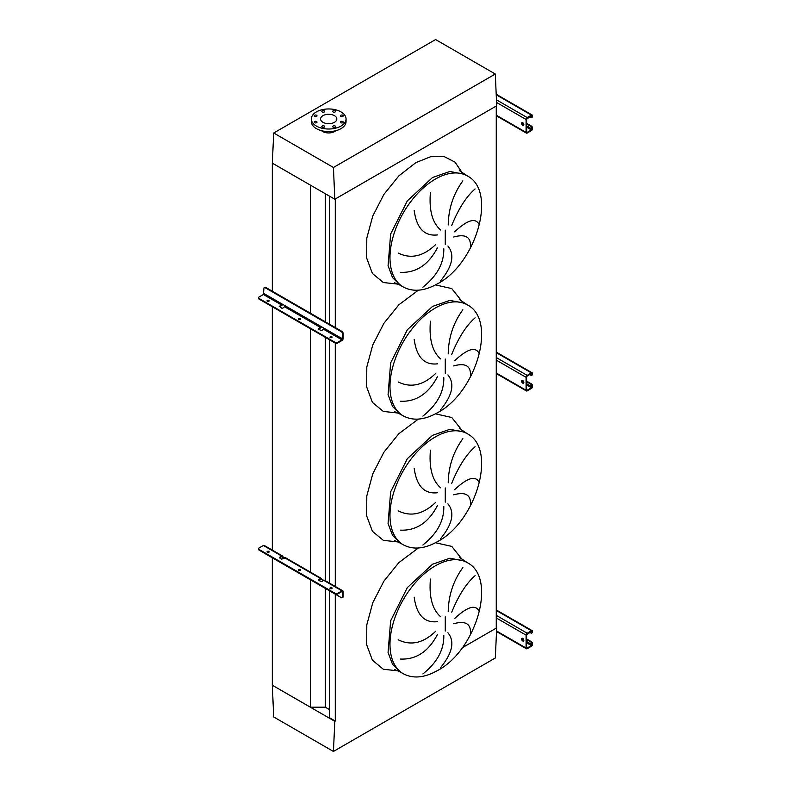 <?xml version="1.0" encoding="UTF-8"?>
<svg xmlns="http://www.w3.org/2000/svg" width="791" height="791" viewBox="0 0 791 791"><rect width="100%" height="100%" fill="white"/><g stroke="black" fill="none" stroke-linecap="round" stroke-linejoin="round"><path stroke-width="1.19" d="M470.408 247.603C471.337 237.162 465.751 233.632 453.668 237.013M454.627 231.842C467.412 219.888 475.569 217.436 479.099 224.476M475.075 188.94C466.295 196.603 458.513 208.775 451.73 225.435M448.22 224.98C448.507 208.616 453.381 193.914 462.854 180.862M447.904 246.011C454.983 254.672 452.501 266.34 440.468 281.003M470.408 376.516C471.337 366.075 465.751 362.545 453.668 365.926M454.627 360.755C467.412 348.801 475.569 346.339 479.099 353.389M475.075 317.853C466.295 325.516 458.513 337.678 451.73 354.348M448.22 353.893C448.507 337.53 453.381 322.827 462.854 309.765M447.904 374.924C454.983 383.586 452.501 395.253 440.468 409.916M470.408 505.419C471.337 494.988 465.751 491.458 453.668 494.83M454.627 489.669C467.412 477.705 475.569 475.253 479.099 482.292M475.075 446.767C466.295 454.43 458.513 466.591 451.73 483.261M448.22 482.807C448.507 466.443 453.381 451.73 462.854 438.679M447.904 503.837C454.983 512.499 452.501 524.156 440.468 538.819M470.408 634.333C471.337 623.901 465.751 620.371 453.668 623.743M454.627 618.572C467.412 606.618 475.569 604.166 479.099 611.206M475.075 575.67C466.295 583.343 458.513 595.504 451.73 612.175M448.22 611.72C448.507 595.356 453.381 580.643 462.854 567.592M447.904 632.751C454.983 641.412 452.501 653.069 440.468 667.733M422.869 673.942C437.087 662.64 444.067 649.816 443.81 635.489M398.16 639.761C410.885 646.02 423.422 643.152 435.782 631.169M437.354 634.639C428.406 651.636 416.066 659.773 400.345 659.051M430.423 579.032C428.93 597.007 432.351 609.584 440.676 616.762M437.552 621.647C424.401 623.179 416.61 615.012 414.177 597.165M422.869 545.029C437.087 533.727 444.067 520.903 443.81 506.576M398.16 510.857C410.885 517.106 423.422 514.239 435.782 502.255M437.354 505.736C428.406 522.732 416.066 530.87 400.345 530.138M430.423 450.119C428.93 468.104 432.351 480.671 440.676 487.849M437.552 492.734C424.401 494.266 416.61 486.109 414.177 468.252M422.869 416.125C437.087 404.814 444.067 392 443.81 377.663M398.16 381.944C410.885 388.203 423.422 385.336 435.782 373.342M437.354 376.823C428.406 393.819 416.066 401.957 400.345 401.235M430.423 321.205C428.93 339.191 432.351 351.768 440.676 358.936M437.552 363.82C424.401 365.353 416.61 357.196 414.177 339.339M422.869 287.212C437.087 275.901 444.067 263.087 443.81 248.75M398.16 253.031C410.885 259.29 423.422 256.422 435.782 244.439M437.354 247.909C428.406 264.906 416.066 273.043 400.345 272.322M430.423 192.302C428.93 210.277 432.351 222.854 440.676 230.023M437.552 234.917C424.401 236.44 416.61 228.283 414.177 210.426M333.426 751.45L334.83 721.323L272.312 685.224L273.716 716.972L333.426 751.45L495.304 657.993L496.708 627.866L462.181 647.799L496.264 628.123L496.264 106.034L335.275 198.976L335.275 327.563M329.639 590.897L329.639 717.813L335.275 721.066L335.275 594.15M335.275 586.467L335.275 342.454A1.582 0.91 -0 0 0 337.51 342.454L337.51 343.096L341.979 340.516A1.582 0.91 120 0 0 343.096 338.588L343.096 333.367L342.533 333.683L341.979 339.873L337.51 342.454M329.639 583.204L329.639 339.843M329.639 324.31L329.639 196.237M272.312 557.803L272.312 685.224L310.369 707.194L325.328 707.194L325.328 588.405M325.328 580.713L325.328 337.352M325.328 321.818L325.328 193.746M325.328 707.194L329.639 709.685M310.369 707.194L310.369 579.773M310.369 572.615L310.369 328.71M310.369 313.177L310.369 185.104L272.312 163.134L334.83 199.233L496.708 105.776L495.304 74.028L435.594 39.55L273.716 133.007L272.312 163.134L272.312 291.207M272.312 550.645L272.312 306.74M342.819 115.268A1.424 0.821 0 0 0 341.277 115.091A1.424 0.821 0 0 0 340.397 115.842A1.424 0.821 0 0 0 340.812 116.425A1.424 0.821 0 0 0 342.365 116.603A1.424 0.821 0 0 0 343.245 115.842A1.424 0.821 0 0 0 342.819 115.268M335.137 110.829A1.424 0.821 0 0 0 333.584 110.651A1.424 0.821 0 0 0 332.704 111.402A1.424 0.821 0 0 0 333.12 111.986A1.424 0.821 0 0 0 334.672 112.164A1.424 0.821 0 0 0 335.552 111.402A1.424 0.821 0 0 0 335.137 110.829M324.261 110.829A1.424 0.821 0 0 0 322.708 110.651A1.424 0.821 0 0 0 321.828 111.402A1.424 0.821 0 0 0 322.253 111.986A1.424 0.821 0 0 0 323.796 112.164A1.424 0.821 0 0 0 324.676 111.402A1.424 0.821 0 0 0 324.261 110.829M316.568 115.268A1.424 0.821 0 0 0 315.016 115.091A1.424 0.821 0 0 0 314.146 115.842A1.424 0.821 0 0 0 314.561 116.425A1.424 0.821 0 0 0 316.103 116.603A1.424 0.821 0 0 0 316.983 115.842A1.424 0.821 0 0 0 316.568 115.268M316.568 121.547A1.424 0.821 0 0 0 315.016 121.369A1.424 0.821 0 0 0 314.146 122.121A1.424 0.821 0 0 0 314.561 122.704A1.424 0.821 0 0 0 316.103 122.882A1.424 0.821 0 0 0 316.983 122.121A1.424 0.821 0 0 0 316.568 121.547M324.261 125.987A1.424 0.821 0 0 0 322.708 125.809A1.424 0.821 0 0 0 321.828 126.56A1.424 0.821 0 0 0 322.253 127.143A1.424 0.821 0 0 0 323.796 127.321A1.424 0.821 0 0 0 324.676 126.56A1.424 0.821 0 0 0 324.261 125.987M335.137 125.987A1.424 0.821 0 0 0 333.584 125.809A1.424 0.821 0 0 0 332.704 126.56A1.424 0.821 0 0 0 333.12 127.143A1.424 0.821 0 0 0 334.672 127.321A1.424 0.821 0 0 0 335.552 126.56A1.424 0.821 0 0 0 335.137 125.987M342.819 121.547A1.424 0.821 0 0 0 341.277 121.369A1.424 0.821 0 0 0 340.397 122.121A1.424 0.821 0 0 0 340.812 122.704A1.424 0.821 0 0 0 342.365 122.882A1.424 0.821 0 0 0 343.245 122.121A1.424 0.821 0 0 0 342.819 121.547M340.97 126.076A17.362 10.026 180 0 1 322.046 128.251A17.362 10.026 180 0 1 311.328 118.986A17.362 10.026 180 0 1 316.41 111.897A17.362 10.026 180 0 1 335.335 109.722A17.362 10.026 180 0 1 346.062 118.986A17.362 10.026 180 0 1 340.97 126.076M346.062 118.986L346.062 121.567A17.362 10.026 180 0 1 340.97 128.656A17.362 10.026 180 0 1 322.046 130.831A17.362 10.026 180 0 1 311.328 121.567L311.328 118.986M330.935 123.495A8.128 4.697 0 0 0 326.446 123.495M322.946 115.664A8.128 4.697 180 0 1 331.805 114.646A8.128 4.697 180 0 1 336.818 118.986A8.128 4.697 180 0 1 334.445 122.308A8.128 4.697 180 0 1 325.576 123.327A8.128 4.697 180 0 1 320.563 118.986A8.128 4.697 180 0 1 322.946 115.664M335.819 130.703A8.523 4.924 180 0 1 334.722 131.494A8.523 4.924 180 0 1 321.561 130.703M334.83 199.233L333.426 167.484L273.716 133.007M333.426 167.484L495.304 74.028M522.722 122.724A1.582 0.91 -120 0 0 521.931 122.645A1.582 0.91 -120 0 0 521.694 123.91A1.582 0.91 -120 0 0 522.722 125.304A1.582 0.91 -120 0 0 523.513 125.383A1.582 0.91 -120 0 0 523.751 124.118A1.582 0.91 -120 0 0 522.722 122.724M523.741 125.126A1.582 0.91 60 0 1 523.276 124.978A1.582 0.91 60 0 1 522.258 122.575M526.628 123.307L531.433 126.076A1.582 0.91 60 0 1 532.551 128.013L531.433 129.942L527.192 132.394L526.628 132.067L526.628 119.184L531.433 115.763L531.987 116.732L532.551 115.763A1.582 0.91 120 0 0 532.214 115.041A1.582 0.91 120 0 0 531.433 115.12L527.192 117.572A1.582 0.91 120 0 0 526.074 119.5L526.074 132.394A1.582 0.91 120 0 0 526.401 133.115A1.582 0.91 120 0 0 527.192 133.036L531.433 130.584A1.582 0.91 120 0 0 532.551 128.656L532.551 128.013M526.628 123.95L530.87 126.402L531.433 126.076M532.551 116.406A1.582 0.91 60 0 1 532.214 117.127A1.582 0.91 60 0 1 531.888 117.206M529.752 116.732L530.87 117.375A1.582 0.91 -120 0 0 531.661 117.454A1.582 0.91 -120 0 0 531.987 116.732M531.987 128.33A1.582 0.91 -120 0 0 530.87 126.402M300.511 319.317A1.107 0.643 0 0 0 298.603 319.317M298.771 319.445A1.107 0.643 180 0 1 300.333 318.536A1.107 0.643 180 0 1 298.771 319.445M269.029 301.134A1.107 0.643 0 0 0 267.121 301.134M267.289 301.262A1.107 0.643 180 0 1 268.851 300.362A1.107 0.643 180 0 1 267.289 301.262M331.993 337.49A1.107 0.643 0 0 0 330.084 337.49M330.252 337.619A1.107 0.643 180 0 1 331.815 336.719A1.107 0.643 180 0 1 330.252 337.619M282.595 304.298A1.582 0.91 -60 0 1 281.576 305.652L279.223 306.552L282.14 304.041L285.492 305.969L282.812 308.164L281.695 308.164L279.46 306.226M321.453 326.732A1.582 0.91 -60 0 1 320.434 328.077L318.081 328.977L320.988 326.465L324.34 328.403L321.66 330.589L318.308 329.303L318.308 328.66M264.599 287.519A1.582 0.91 60 0 1 264.827 287.262A1.582 0.91 60 0 1 265.618 287.341L265.054 287.667A1.582 0.91 -120 0 0 264.263 287.588A1.582 0.91 -120 0 0 263.937 288.31L263.383 294.499L258.914 297.08A1.582 0.91 -0 0 0 258.449 297.723A1.582 0.91 -0 0 0 258.914 298.365L258.914 299.008L335.275 343.096A1.582 0.91 180 0 0 337.51 343.096M258.914 299.008A1.582 0.91 180 0 1 258.449 298.365A1.582 0.91 180 0 1 258.558 298.039M258.914 298.365L335.275 342.454M265.618 287.341L341.979 331.429A1.582 0.91 60 0 1 343.096 333.367M265.054 287.667L341.415 331.755L341.979 331.429M342.533 333.683A1.582 0.91 -120 0 0 341.415 331.755M522.722 380.55A1.582 0.91 -120 0 0 521.931 380.471A1.582 0.91 -120 0 0 521.694 381.737A1.582 0.91 -120 0 0 522.722 383.121A1.582 0.91 -120 0 0 523.513 383.2A1.582 0.91 -120 0 0 523.751 381.934A1.582 0.91 -120 0 0 522.722 380.55M523.741 382.953A1.582 0.91 60 0 1 523.276 382.804A1.582 0.91 60 0 1 522.258 380.392M526.628 381.124L531.433 383.902A1.582 0.91 60 0 1 532.551 385.83L531.433 387.768L527.192 390.21L526.628 389.894L526.628 377L527.192 376.032L531.433 373.589L531.987 374.548L532.551 373.589A1.582 0.91 120 0 0 532.214 372.858A1.582 0.91 120 0 0 531.433 372.937L527.192 375.389A1.582 0.91 120 0 0 526.074 377.327L526.074 390.21A1.582 0.91 120 0 0 526.401 390.942A1.582 0.91 120 0 0 527.192 390.863L531.433 388.411A1.582 0.91 120 0 0 532.551 386.473L532.551 385.83M526.628 381.776L530.87 384.218L531.433 383.902M532.551 374.232A1.582 0.91 60 0 1 532.214 374.954A1.582 0.91 60 0 1 531.888 375.023M529.752 374.548L530.87 375.201A1.582 0.91 -120 0 0 531.661 375.27A1.582 0.91 -120 0 0 531.987 374.548M531.987 386.156A1.582 0.91 -120 0 0 530.87 384.218M522.722 638.367A1.582 0.91 -120 0 0 521.931 638.288A1.582 0.91 -120 0 0 521.694 639.553A1.582 0.91 -120 0 0 522.722 640.947A1.582 0.91 -120 0 0 523.513 641.026A1.582 0.91 -120 0 0 523.751 639.761A1.582 0.91 -120 0 0 522.722 638.367M523.741 640.779A1.582 0.91 60 0 1 523.276 640.621A1.582 0.91 60 0 1 522.258 638.218M526.628 638.95L531.433 641.719A1.582 0.91 60 0 1 532.551 643.656L531.433 645.585L527.192 648.037L526.628 647.71L526.628 634.827L531.433 631.406L531.987 632.375L532.551 631.406A1.582 0.91 120 0 0 532.214 630.684A1.582 0.91 120 0 0 531.433 630.763L527.192 633.215A1.582 0.91 120 0 0 526.074 635.143L526.074 648.037A1.582 0.91 120 0 0 526.401 648.758A1.582 0.91 120 0 0 527.192 648.679L531.433 646.237A1.582 0.91 120 0 0 532.551 644.299L532.551 643.656M526.628 639.593L530.87 642.045L531.433 641.719M532.551 632.049A1.582 0.91 60 0 1 532.214 632.77A1.582 0.91 60 0 1 531.888 632.849M529.752 632.375L530.87 633.018A1.582 0.91 -120 0 0 531.661 633.097A1.582 0.91 -120 0 0 531.987 632.375M531.987 643.973A1.582 0.91 -120 0 0 530.87 642.045M331.815 587.703A1.107 0.643 0 0 0 330.252 588.613A1.107 0.643 0 0 0 331.815 587.703M330.084 588.474A1.107 0.643 180 0 1 331.993 588.474M268.851 551.357A1.107 0.643 0 0 0 267.289 552.256A1.107 0.643 0 0 0 268.851 551.357M267.121 552.128A1.107 0.643 180 0 1 269.029 552.128M300.333 569.53A1.107 0.643 0 0 0 298.771 570.43A1.107 0.643 0 0 0 300.333 569.53M298.603 570.301A1.107 0.643 180 0 1 300.511 570.301M318.308 579.645L318.308 580.297L321.66 581.583L323.776 580.357L321.551 579.071A1.582 0.91 120 0 0 321.215 578.35A1.582 0.91 120 0 0 320.434 578.429L318.308 580.297L320.83 579.032L323.222 580.683M341.979 591.51L342.533 591.826L342.533 597.047L343.096 596.73L343.096 591.51A1.582 0.91 120 0 0 342.77 590.788A1.582 0.91 120 0 0 341.979 590.867L337.51 593.438L337.51 594.09L341.979 591.51L342.533 591.826M320.434 578.429L282.694 556.637A1.582 0.91 120 0 0 282.367 555.915A1.582 0.91 120 0 0 281.576 555.994L279.46 557.863L281.695 559.148L284.928 557.932A1.582 0.91 -60 0 1 285.719 557.853L321.215 578.35M341.979 590.867L323.776 580.357A1.582 0.91 -60 0 1 324.567 580.278L342.77 590.788M264.708 553.344A1.582 0.91 -120 0 0 265.054 553.611L341.415 597.699A1.582 0.91 -120 0 0 342.206 597.778A1.582 0.91 -120 0 0 342.533 597.047M284.374 558.248L281.576 556.637L282.694 556.637M282.367 555.915L264.174 545.414A1.582 0.91 120 0 0 263.383 545.483L258.914 548.064A1.582 0.91 0 0 0 258.449 548.707A1.582 0.91 0 0 0 258.914 549.359L258.914 550.002L335.275 594.09L335.275 593.438A1.582 0.91 0 0 0 337.51 593.438M258.914 550.002A1.582 0.91 180 0 1 258.449 549.359A1.582 0.91 180 0 1 258.558 549.033M279.46 557.22L279.46 557.863L281.576 556.637M337.51 594.09A1.582 0.91 180 0 1 335.275 594.09M258.914 549.359L335.275 593.438M343.096 596.73A1.582 0.91 60 0 1 342.77 597.452A1.582 0.91 60 0 1 342.434 597.521M321.551 579.071L320.434 579.071M464.564 174.336L449.861 171.479L432.519 177.51L407.335 200.874L390.645 233.998L388.065 265.727L392.544 277.601L400.464 285.363L403.262 286.975C413.07 292.205 424.48 291.147 437.482 283.811C476.123 263.779 497.559 191.373 467.362 175.948L459.274 170.51M398.15 284.127L383.338 282.535L372.413 273.478L366.668 258.054L366.797 238.111L372.769 216.022L383.892 194.428L398.822 175.909L415.769 162.689L430.591 156.737L444.067 156.539L454.983 162.106L462.34 172.942M445.264 244.3L445.264 230.112M467.352 175.948A64.101 37.009 120 0 0 435.307 179.122A64.101 37.009 120 0 0 393.434 235.609A64.101 37.009 120 0 0 403.262 286.975M464.564 303.25L449.861 300.392L432.519 306.424L407.335 329.778L390.645 362.911L388.065 394.64L392.544 406.515L400.464 414.276L403.262 415.888C413.07 421.109 424.48 420.061 437.482 412.724C476.123 392.692 497.559 320.286 467.362 304.861L459.274 299.413M398.15 413.04L383.338 411.439L372.413 402.392L366.668 386.967L366.797 367.024L372.769 344.935L383.892 323.341L398.822 304.822L418.35 290.178M435.485 284.918L451.77 288.586L462.34 301.855M445.264 373.214L445.264 359.025M467.352 304.861A64.101 37.009 120 0 0 435.307 308.035A64.101 37.009 120 0 0 393.434 364.522A64.101 37.009 120 0 0 403.262 415.888M464.564 432.163L449.861 429.305L432.519 435.337L407.335 458.691L390.645 491.814L388.065 523.543L392.544 535.418L400.464 543.18L403.262 544.791C413.07 550.022 424.48 548.974 437.482 541.637C476.123 521.605 497.559 449.199 467.362 433.775L459.274 428.327M398.15 541.954L383.338 540.352L372.413 531.305L366.668 515.88L366.797 495.937L372.769 473.849L383.892 452.244L398.822 433.725L418.35 419.092M435.485 413.822L451.77 417.5L462.34 430.769M445.264 502.127L445.264 487.938M467.352 433.775A64.101 37.009 120 0 0 435.307 436.948A64.101 37.009 120 0 0 393.434 493.426A64.101 37.009 120 0 0 403.262 544.791M464.564 561.066L449.861 558.219L432.519 564.24L407.335 587.604L390.645 620.727L388.065 652.456L392.544 664.331L400.464 672.093L403.262 673.705C413.07 678.935 424.48 677.877 437.482 670.55C476.123 650.518 497.559 578.112 467.362 562.678L459.274 557.24M398.15 670.857L383.338 669.265L372.413 660.208L366.668 644.794L366.797 624.85L372.769 602.762L383.892 581.158L398.822 562.638L418.35 548.005M435.485 542.735L451.77 546.413L462.34 559.672M445.264 631.04L445.264 616.842M467.352 562.678A64.101 37.009 120 0 0 435.307 565.852A64.101 37.009 120 0 0 393.434 622.339A64.101 37.009 120 0 0 403.262 673.705M496.264 115.179L526.074 132.394M496.56 102.464L526.074 119.5M496.441 99.824L527.192 117.572M496.224 94.791L531.433 115.12M531.433 115.763L531.987 116.089M526.628 132.067L527.192 132.394M526.628 127.173L531.433 129.942M522.189 123.317L523.79 124.246M526.628 125.878L531.987 128.973M323.776 329.372L341.979 339.873M284.928 306.938L320.434 327.434M263.383 294.499L281.576 305M263.937 293.53L282.14 304.041M285.492 305.969L320.988 326.465M324.34 328.403L342.533 338.904M496.264 373.006L526.074 390.21M496.264 360.113L526.074 377.327M496.264 357.532L527.192 375.389M496.264 352.638L531.433 372.937M531.433 373.589L531.987 373.906M526.628 389.894L527.192 390.21M526.628 384.99L531.433 387.768M522.189 381.143L523.79 382.063M526.628 383.704L531.987 386.799M496.56 631L526.074 648.037M496.264 617.939L526.074 635.143M496.264 615.358L527.192 633.215M496.264 610.464L531.433 630.763M531.433 631.406L531.987 631.732M526.628 647.71L527.192 648.037M526.628 642.816L531.433 645.585M522.189 638.96L523.79 639.889M526.628 641.531L531.987 644.625M263.383 545.483L281.576 555.994M394.491 669.423L400.464 672.093M394.491 540.51L400.464 543.18M394.491 411.597L400.464 414.276M394.491 282.694L400.464 285.363M496.264 115.713L526.401 133.115M496.204 94.248L532.214 115.041M532.214 117.127L531.661 117.454M264.827 287.262L264.263 287.588M258.449 297.723L258.449 298.365M496.264 373.54L526.401 390.942M496.264 352.104L532.214 372.858M532.214 374.954L531.661 375.27M496.54 631.525L526.401 648.758M496.264 609.93L532.214 630.684M532.214 632.77L531.661 633.097M258.449 549.359L258.449 548.707M342.206 597.778L342.77 597.452"/></g></svg>
